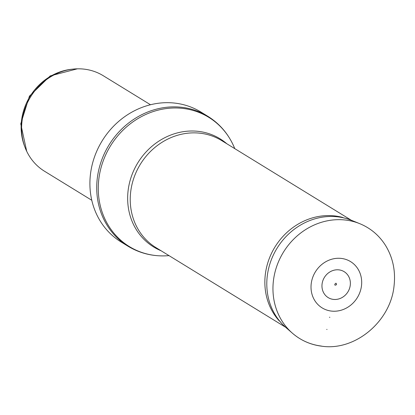 <?xml version="1.0" encoding="UTF-8"?>
<svg xmlns="http://www.w3.org/2000/svg" width="415" height="415" viewBox="0 0 415 415"><rect width="100%" height="100%" fill="white"/><g stroke="black" fill="none" stroke-linecap="round" stroke-linejoin="round"><path stroke-width="0.62" d="M91.788 200.279L44.545 171.255A56.067 50.817 -58.4 0 1 24.993 147.278L24.464 145.878A54.941 49.8 -58.4 0 1 71.536 69.269L73.024 69.108A56.067 50.817 -58.4 0 1 84.453 69.175A56.067 50.817 -58.4 0 1 103.247 75.717L150.489 104.746M24.993 147.278A56.067 50.817 -58.4 0 1 73.024 69.108M175.4 103.169A76.246 69.108 -58.4 0 1 200.959 112.066L207.77 116.252A76.246 69.108 -58.4 0 0 182.211 107.355A76.246 69.108 -58.4 0 0 102.318 158.4A76.246 69.108 -58.4 0 0 127.939 246.178L121.128 241.997A76.246 69.108 -58.4 0 1 95.507 154.214A76.246 69.108 -58.4 0 1 175.4 103.169M279.196 320.847A62.79 56.912 -58.4 0 1 272.878 250.624A62.79 56.912 -58.4 0 1 335.263 215.987A62.79 56.912 -58.4 0 1 342.733 217.45M329.443 317.268A33.906 30.731 121.6 0 0 329.858 317.314L329.443 317.268M169.055 255.65L166.934 255.78A75.846 68.745 -58.4 0 1 98.744 179.804A75.846 68.745 -58.4 0 1 183.311 108.465A75.846 68.745 -58.4 0 1 233.956 146.697C228.271 133.755 219.54 123.603 207.77 116.252M161.087 250.759A63.464 57.519 -58.4 0 1 130.787 178.232A63.464 57.519 -58.4 0 1 198.811 131.415A63.464 57.519 -58.4 0 1 226.834 143.756M285.587 327.253L155.947 247.599A62.79 56.912 -58.4 0 1 134.849 175.306A62.79 56.912 -58.4 0 1 200.642 133.267A62.79 56.912 -58.4 0 1 221.688 140.597L351.334 220.256M326.719 329.422L327.025 329.458A46.656 42.288 -58.4 0 1 326.719 329.422M321.381 346.069A65.025 58.94 -58.4 0 1 292.435 333.224A65.025 58.94 -58.4 0 1 283.409 252.216A65.025 58.94 -58.4 0 1 359.753 223.669C370.543 228.126 379.113 235.347 385.462 245.338C392.875 257.45 395.744 270.969 394.053 285.883C390.665 321.48 354.975 351.292 321.625 346.177C310.539 344.751 300.808 340.435 292.435 333.224L285.836 327.471A63.568 57.612 -58.4 0 1 277.013 248.289A63.568 57.612 -58.4 0 1 351.64 220.381L346.935 218.663L335.875 216.065M331.04 311.032A27.157 24.615 -58.4 0 1 312.319 278.595A27.157 24.615 -58.4 0 1 346.982 259.826A27.157 24.615 -58.4 0 1 360.422 290.796A27.157 24.615 -58.4 0 1 331.237 311.058A27.157 24.615 -58.4 0 1 331.04 311.032M342.525 270.824A15.231 13.804 -58.4 0 1 349.591 288.254A15.231 13.804 -58.4 0 1 333.297 299.386A15.231 13.804 -58.4 0 1 322.74 281.017A15.231 13.804 -58.4 0 1 342.525 270.824M26.7 151.283L20.75 123.857L29.424 96.161L50.21 75.909L77.366 68.823M166.934 255.78C152.813 256.558 139.814 253.358 127.939 246.178M234.802 148.653L233.956 146.697M359.753 223.669L351.64 220.381M285.836 327.471L282.184 324.048L274.865 315.358M336.503 284.643C332.695 286.931 336.425 280.602 336.503 284.643"/></g></svg>
